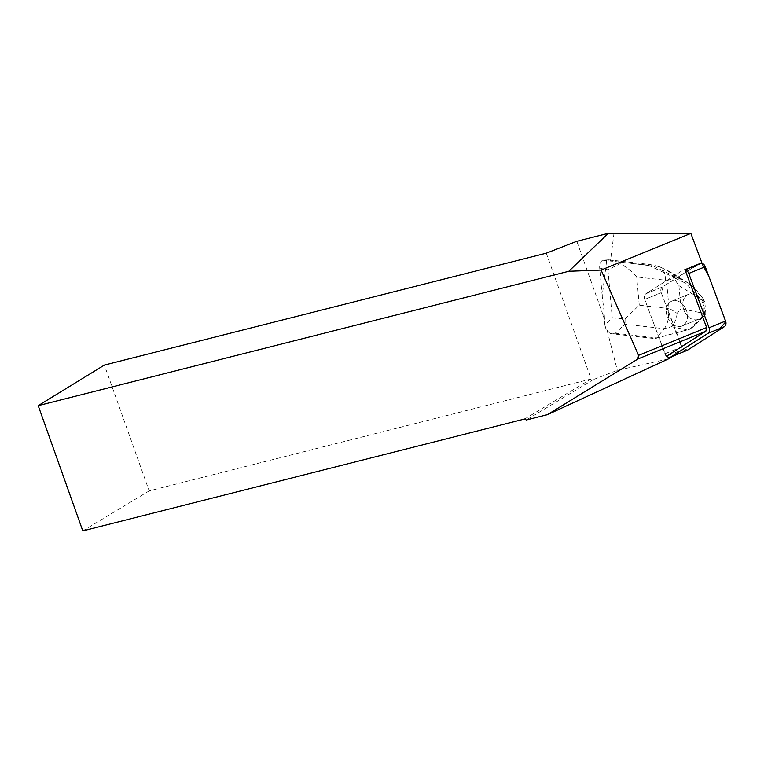<?xml version="1.0" encoding="UTF-8"?>
<svg xmlns="http://www.w3.org/2000/svg" width="764" height="764" viewBox="0 0 764 764"><rect width="100%" height="100%" fill="white"/><g stroke="black" fill="none" stroke-linecap="round" stroke-linejoin="round"><path stroke-width="0.57" stroke-dasharray="3.82 2.86" d="M674.392 325.359A13.446 10.066 67.8 0 1 666.38 312.657A13.446 10.066 67.8 0 1 671.814 301.15A13.446 10.066 67.8 0 1 686.215 309.792A13.446 10.066 67.8 0 1 681.985 326.037A13.446 10.066 67.8 0 1 674.392 325.359M701.935 262.988A5.042 3.772 -112.2 0 0 700.168 263.131A5.042 3.772 -112.2 0 0 699.709 263.36L682.825 270.265A5.042 3.772 67.8 0 1 683.274 270.036A5.042 3.772 67.8 0 1 685.05 269.883A5.042 3.772 -112.2 0 0 683.274 270.036A5.042 3.772 -112.2 0 0 682.825 270.265L645.933 293.748A5.042 3.772 -112.2 0 0 644.721 299.421L665.052 353.732L681.937 346.837A5.042 3.772 -112.2 0 0 683.551 349.282L672.339 356.416M687.017 350.418A5.042 3.772 67.8 0 1 681.545 346.99L661.223 292.679A5.042 3.772 67.8 0 1 662.436 287.006L699.327 263.523A5.042 3.772 67.8 0 1 699.776 263.293A5.042 3.772 67.8 0 1 701.543 263.141M690.895 318.617A13.446 10.066 67.8 0 1 682.873 305.915A13.446 10.066 67.8 0 1 688.316 294.407A13.446 10.066 67.8 0 1 702.718 303.05A13.446 10.066 67.8 0 1 698.487 319.295A13.446 10.066 67.8 0 1 690.895 318.617M604.104 311.76L602.204 295.954L606.654 260.667L648.292 265.184L676.159 278.363L662.436 287.006A5.042 3.772 -112.2 0 0 661.223 292.688L676.665 332.741L654.939 338.643L609.968 333.543L615.335 333.266L625.009 324.242L664.241 328.692C668.156 323.401 669.388 316.649 667.937 308.446L639.277 305.189L625.095 318.855L612.279 317.948L604.83 324.901L604.104 311.76L603.522 316.344L576.801 241.29M614.008 233.096L610.503 260.896M699.709 263.36L676.159 278.363M676.665 332.741L681.937 346.837M668.414 358.918L617.322 370.33L593.332 379.584L591.078 378.992L149.171 490.899L104.372 365.087M604.83 324.901L606.1 329.59L607.074 330.22L617.322 370.33M607.074 330.22L609.968 333.543M699.327 263.523L682.825 270.265L645.933 293.748L662.436 287.006L645.933 293.748A5.042 3.772 67.8 0 0 644.73 299.431L665.043 353.732A5.042 3.772 67.8 0 0 666.666 356.186L683.551 349.282M686.779 311.387A13.446 10.066 -112.2 0 0 671.814 301.15A13.446 10.066 -112.2 0 0 667.583 317.404A13.446 10.066 -112.2 0 0 681.985 326.037A13.446 10.066 -112.2 0 0 686.779 311.387M703.281 304.645A13.446 10.066 -112.2 0 0 688.316 294.407A13.446 10.066 -112.2 0 0 684.086 310.661A13.446 10.066 -112.2 0 0 698.487 319.295A13.446 10.066 -112.2 0 0 703.281 304.645M603.522 316.344L605.059 322.351M82.799 530.904L149.171 490.899M546.279 253.18L591.078 378.992L524.706 418.987M606.1 329.59L604.782 324.452M593.332 379.584L526.281 419.999M602.204 295.954L599.692 268.126L607.924 269.778L620.101 263.704C626.576 267.075 632.114 271.497 636.718 276.96L665.387 280.207C665.444 273.35 663.62 268.89 659.915 266.856L619.365 261.957L608.688 259.808L602.529 260.199L606.654 260.667M608.688 259.808L649.983 264.497L648.292 265.184M615.335 333.266L656.629 337.946L654.939 338.643M625.095 318.855L625.009 324.242M675.768 278.516L685.757 283.243L703.701 302.028L704.8 314.147L689.911 329.208L676.274 332.903M688.631 283.234L702.345 297.588C696.844 290.396 692.279 285.612 688.631 283.234L687.466 282.546L685.757 283.243M687.466 282.546L649.983 264.497L658.606 266.407L668.93 271.182L673.877 278.163L666.533 280.751L669.016 308.15L677.057 313.345L681.001 308.675L678.919 285.66L673.877 278.163M677.057 313.345C676.675 318.769 674.822 323.229 671.499 326.725L664.241 328.692L656.629 337.946L689.911 329.208M602.529 260.199C600.399 261.842 599.444 264.487 599.692 268.126M704.026 316.172L692.652 327.68L704.026 316.172L705.869 313.708L704.8 314.147M705.869 313.708L704.78 301.589L702.345 297.588M704.78 301.589L703.701 302.028M691.621 328.501L692.652 327.68M619.365 261.957L620.101 263.704M687.476 350.189L681.689 347.343L661.232 292.698L663.4 286.395L690.58 269.09L701.763 263.198M661.223 292.688L644.73 299.431L661.223 292.679M681.545 346.99L665.052 353.732M607.924 269.778L612.279 317.948M665.387 280.207L666.533 280.751M669.016 308.15L667.937 308.446M639.277 305.189L636.718 276.96M671.499 326.725L686.53 329.838M681.994 279.634L666.37 270.074M705.802 313.803L681.001 308.675M678.919 285.66L704.685 301.417M681.985 326.037L698.487 319.295L681.985 326.037M671.814 301.15L688.316 294.407L671.814 301.15M659.915 266.856L667.965 270.657M688.412 283.091L668.977 271.201"/><path stroke-width="1.15" d="M665.052 353.732A5.042 3.772 -112.2 0 0 670.525 357.16A5.042 3.772 -112.2 0 0 670.973 356.931L707.865 333.438A5.042 3.772 -112.2 0 0 709.078 327.766L688.756 273.455A5.042 3.772 -112.2 0 0 685.05 269.883L706.624 327.546L638.589 355.346L601.096 270.064L690.857 233.383L608.306 233.316L568.788 271.277L601.096 270.064M701.543 263.141A5.042 3.772 67.8 0 1 705.248 266.712L725.571 321.023A5.042 3.772 67.8 0 1 724.367 326.696L687.476 350.189A5.042 3.772 67.8 0 1 687.017 350.418L670.525 357.16M568.788 271.277L38.2 405.646L104.372 365.087L546.279 253.18L576.801 241.29L608.306 233.316M690.857 233.383L701.935 262.988L685.05 269.883M672.339 356.416L668.414 358.918L547.492 414.632L637.768 359.07L638.589 355.346M38.2 405.646L82.799 530.904L524.706 418.987L526.281 419.999L547.492 414.632M666.666 356.186L705.831 331.251L706.624 327.546M705.831 331.251L637.768 359.07M701.763 263.198L708.982 276.683L725.8 321.759L718.103 330.688L687.476 350.189L670.973 356.931M705.248 266.712L688.756 273.455M709.078 327.766L725.571 321.023M724.367 326.696L707.865 333.438"/></g></svg>

